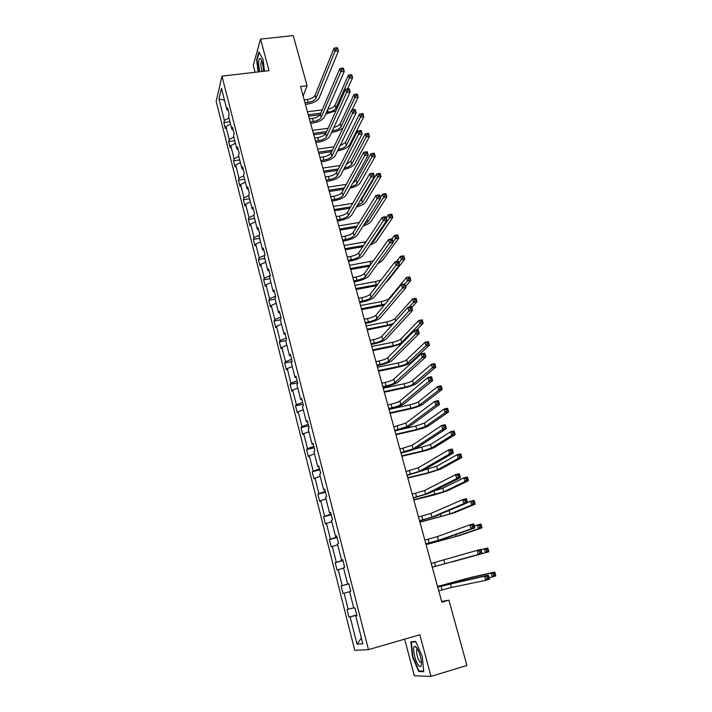 <?xml version="1.0" encoding="UTF-8"?>
<svg xmlns="http://www.w3.org/2000/svg" width="712" height="712" viewBox="0 0 712 712"><rect width="100%" height="100%" fill="white"/><g stroke="black" fill="none" stroke-linecap="round" stroke-linejoin="round"><path stroke-width="1.07" d="M404.647 639.145L414.313 675.768L430.974 676.4L466.921 665.48L448.916 600.18L441.654 601.444M216.172 101.371L354.754 650.314L368.469 649.647L221.966 76.131L216.172 101.371M221.966 76.131L269.011 70.666L260.565 39.089L253.258 65.379L255.083 72.286M260.565 39.089L293.237 35.6L307.059 85.734L300.526 86.526L441.849 602.174L448.916 600.18M356.854 615.186L348.969 617.135L356.792 614.946M361.385 638.014L357.032 644.164L350.135 616.93M353.704 607.843L347.047 609.525L348.969 617.135M348.204 609.294L344.118 593.185L342.988 593.497L341.084 585.967L348.88 583.876M348.853 583.796L341.084 585.967M342.205 585.629L338.173 569.689L337.07 570.098L335.183 562.649L342.953 560.62M342.873 560.308L335.183 562.649M336.278 562.213L332.282 546.433L331.214 546.941L329.345 539.571L337.087 537.596M336.945 537.053L329.345 539.571M330.404 539.029L326.452 523.409L325.411 524.023L323.568 516.725L331.276 514.812M331.08 514.046L323.568 516.725M324.592 516.084L320.676 500.625L319.67 501.328L317.837 494.101L325.526 492.25M325.277 491.262L317.837 494.101M318.843 493.372L314.962 478.063L313.983 478.864L312.176 471.709L319.839 469.92M319.528 468.719L312.176 471.709M313.147 470.881L309.311 455.733L308.358 456.623L306.569 449.539L314.197 447.803M313.841 446.388L307.504 448.622L306.569 449.539M307.504 448.622L303.704 433.626L302.787 434.596L301.016 427.592L308.625 425.91M308.207 424.29L301.924 426.586L301.016 427.592M301.924 426.586L298.159 411.732L297.269 412.8L295.516 405.849L303.098 404.229M302.636 402.413L296.397 404.763L295.516 405.849M296.397 404.763L292.668 390.051L291.804 391.208L290.069 384.329L297.625 382.762M297.109 380.742L290.923 383.154L290.069 384.329M290.923 383.154L287.239 368.594L286.393 369.831L284.675 363.022L292.018 361.545M291.644 359.293L285.503 361.758L284.675 363.022M285.503 361.758L281.854 347.34L281.044 348.658L279.335 341.911L285.993 340.621M286.233 338.049L280.136 340.567L279.335 341.911M280.136 340.567L276.523 326.292L275.731 327.689L274.049 321.014L280.386 319.822M280.866 317.009L274.823 319.59L274.049 321.014M274.823 319.59L271.245 305.448L270.48 306.925L268.807 300.313L275.126 299.165M275.562 296.174L269.563 298.809L268.807 300.313M269.563 298.809L266.012 284.8L265.273 286.358L263.618 279.807L269.919 278.703M270.302 275.544L264.348 278.232L263.618 279.807M264.348 278.232L260.832 264.357L260.12 265.985L258.483 259.497L264.757 258.438M264.802 255.243L259.186 257.842L258.483 259.497M259.186 257.842L255.706 244.109L255.021 245.809L253.392 239.383L259.649 238.36M259.293 235.174L254.068 237.657L253.392 239.383M254.068 237.657L250.624 224.049L249.965 225.829L248.355 219.456L254.585 218.477M253.89 215.282L249.004 217.658L248.355 219.456M249.004 217.658L245.587 204.175L244.955 206.026L243.353 199.716L249.574 198.773M248.737 195.48L243.985 197.847L243.353 199.716M243.985 197.847L240.603 184.497L239.988 186.41L238.413 180.163L244.608 179.264M243.727 175.82L239.018 178.222L238.413 180.163M239.018 178.222L235.663 164.997L235.076 166.982L233.509 160.796L239.686 159.924M238.769 156.337L234.097 158.785L233.509 160.796M234.097 158.785L230.777 145.675L230.198 147.731L228.65 141.599L234.809 140.771M233.856 137.042L229.22 139.525L228.65 141.599M229.22 139.525L225.927 126.54L225.375 128.658L223.844 122.58L229.976 121.788M228.988 117.925L224.378 120.444L223.844 122.58M224.378 120.444L218.949 99.004L221.45 88.306L226.995 110.093L227.564 107.85L229.148 114.071L228.579 116.287L231.934 129.495L232.53 127.315L234.123 133.589L233.527 135.752L236.918 149.075L237.532 146.966L239.152 153.303L238.529 155.394L241.955 168.842L242.596 166.813L244.225 173.212L243.575 175.223L247.037 188.805L247.696 186.847L249.342 193.308L248.675 195.239L252.164 208.954L252.849 207.067L254.513 213.591L253.819 215.46L257.344 229.308L258.055 227.493L259.738 234.079L259.017 235.868L262.577 249.85L263.315 248.114L265.006 254.771L264.268 256.48L267.854 270.605L268.62 268.949L270.329 275.66L269.563 277.297L273.194 291.555L273.978 289.98L275.713 296.762L274.912 298.31L278.579 312.71L279.398 311.215L281.142 318.068L280.314 319.537L284.017 334.079L284.862 332.673L286.625 339.597L285.77 340.977L289.508 355.662L290.38 354.345L292.16 361.331L291.288 362.63L295.062 377.467L295.961 376.23L297.758 383.287L296.851 384.498L300.669 399.485L301.594 398.337L303.41 405.475L302.475 406.588L306.329 421.727L307.29 420.676L309.124 427.876L308.154 428.909L312.052 444.199L313.04 443.238L314.891 450.518L313.894 451.444L317.828 466.894L318.843 466.031L320.72 473.382L319.688 474.219L323.666 489.829L324.717 489.064L326.612 496.495L325.553 497.234L329.567 513.005L330.644 512.328L332.557 519.84L331.472 520.481L335.521 536.412L336.634 535.842L338.574 543.434L337.443 543.968L341.546 560.068L342.695 559.605L344.644 567.277L343.487 567.704L347.634 583.973L348.809 583.618L350.785 591.369L349.592 591.69L353.784 608.137L354.994 607.879L356.988 615.72L355.769 615.933L362.844 643.746L357.032 644.164M349.601 591.699L344.118 593.185M348.827 583.671L347.634 583.973M343.602 568.14L338.173 569.689M342.748 559.81L341.546 560.068M337.666 544.831L332.282 546.433M336.732 536.198L335.521 536.412M331.792 521.754L326.452 523.409M330.768 512.836L329.567 513.005M325.98 498.916L320.676 500.625M324.877 489.705L323.666 489.829M320.222 476.301L314.962 478.063M319.047 466.814L317.828 466.894M314.526 453.918L309.311 455.733M313.271 444.155L312.052 444.199M308.883 431.757L303.704 433.626M307.557 421.727L306.329 421.727M303.294 409.818L298.159 411.732M301.897 399.53L300.669 399.485M297.767 388.093L292.668 390.051M296.299 377.547L295.062 377.467M292.294 366.582L287.239 368.594M290.754 355.786L289.508 355.662M286.865 345.284L281.854 347.34M285.263 334.24L284.017 334.079M281.498 324.191L276.523 326.292M279.825 312.915L278.579 312.71M276.185 303.303L271.245 305.448M274.44 291.787L273.194 291.555M270.916 282.611L266.012 284.8M269.109 270.872L267.854 270.605M265.701 262.123L260.832 264.357M263.832 250.161L262.577 249.85M260.539 241.831L255.706 244.109M258.607 229.647L257.344 229.308M255.421 221.735L250.624 224.049M253.428 209.337L252.164 208.954M250.348 201.825L245.587 204.175M248.301 189.214L247.037 188.805M245.328 182.103L240.603 184.497M243.219 169.287L241.955 168.842M240.353 162.559L235.663 164.997M238.191 149.547L236.918 149.075M235.432 143.21L230.777 145.675M233.207 129.993L231.934 129.495M230.546 124.03L225.927 126.54M228.276 110.627L226.995 110.093M430.974 676.4L419.84 634.739L368.469 649.647M303.134 96.049L307.059 85.734M224.476 100.169L218.949 99.004M356.952 615.56L355.769 615.933M264.499 71.191L263.04 59.425L258.839 51.914L256.632 59.79L258.153 71.93M415.728 641.45L410.877 641.77L412.408 656.66L418.772 671.549L423.765 671.674L422.243 656.464L415.728 641.45M257.085 59.737L256.632 59.79M417.704 649.326L416.76 649.664C416.28 653.491 417.303 657.603 419.822 661.982L421.486 662.694M420.481 671.033L418.772 671.549M304.994 102.857L308.109 102.457C312.114 101.763 314.722 100.374 315.941 98.3L334.952 51.353L334.026 48.096L337.515 47.713L338.449 50.961L319.19 97.891C317.347 101.006 313.44 103.08 307.45 104.112L305.412 104.379M304.166 99.814L307.272 99.431C311.278 98.737 313.885 97.348 315.096 95.257L334.026 48.096L335.761 47.927L336.135 49.235L337.541 49.075L337.168 47.775L335.761 47.927M337.541 49.075L338.449 50.961L334.952 51.353L336.135 49.235M335.948 110.796L325.776 113.973M320.16 114.703L308.661 116.207M307.45 111.793L322.26 109.879M308.26 114.757L320.881 113.119M326.461 112.389L328.196 112.167C332.068 111.481 334.622 110.146 335.868 108.171L349.316 78.151L348.435 75.054L351.719 74.662L352.609 77.75L347.554 88.893M327.876 109.141C331.525 108.384 333.91 107.076 335.041 105.207L348.435 75.054L350.099 74.938L350.455 76.175L351.772 76.015L351.417 74.778L350.099 74.938M351.772 76.015L352.609 77.75L349.316 78.151L350.455 76.175M310.218 121.894L313.333 121.485C317.356 120.773 319.991 119.402 321.228 117.382L340.772 71.796L339.838 68.503L343.344 68.094L344.288 71.378L324.485 116.955C322.616 119.981 318.673 122.028 312.666 123.096L310.619 123.363M309.373 118.833L312.497 118.423C316.511 117.711 319.136 116.341 320.373 114.312L339.838 68.503L341.6 68.37L341.974 69.687L343.38 69.518L343.006 68.201L341.6 68.37M343.38 69.518L344.288 71.378L340.772 71.796L341.974 69.687M315.487 141.118L318.611 140.682C322.652 139.953 325.295 138.609 326.559 136.642L346.655 92.444L345.712 89.116L349.227 88.68L350.179 91.999L329.825 136.197C327.921 139.134 323.951 141.154 317.926 142.249L315.87 142.525M314.633 138.03L317.766 137.594C321.797 136.864 324.441 135.52 325.704 133.544L345.712 89.116L347.492 89.009L347.874 90.344L349.281 90.166L348.907 88.84L347.492 89.009M349.281 90.166L350.179 91.999L346.655 92.444L347.874 90.344M343.148 127.715C340.621 129.976 337.123 131.462 332.646 132.183L331.605 132.325M325.9 133.108L313.743 134.764M312.541 130.376L328.072 128.285M313.36 133.367L326.585 131.578M332.317 130.794L333.358 130.652C337.239 129.958 339.82 128.641 341.084 126.709L354.879 97.562L353.989 94.438L357.282 94.02L358.18 97.144L352.075 109.888M333.866 127.439C337.15 126.585 339.277 125.348 340.247 123.728L353.989 94.438L355.671 94.349L356.027 95.595L357.353 95.426L356.988 94.18L355.671 94.349M357.353 95.426L358.18 97.144L354.879 97.562L356.027 95.595M338.289 149.351L338.565 149.315C342.463 148.594 345.053 147.304 346.352 145.426L360.503 117.151L359.596 114L362.897 113.564L363.805 116.715L349.494 144.981C347.545 147.793 343.665 149.725 337.835 150.802L337.559 150.837M331.694 151.665L318.878 153.489M317.677 149.128L334.008 146.832M318.504 152.145L332.406 150.179M340.016 145.809L345.498 142.418L359.596 114L361.296 113.938L361.66 115.202L362.987 115.024L362.622 113.769L361.296 113.938M362.987 115.024L363.805 116.715L360.503 117.151L361.66 115.202M263.467 71.316C263.218 65.077 262.203 60.805 260.414 58.5L259.898 58.295C258.251 59.959 258.189 64.445 259.711 71.752M261.802 60.947L261.402 61.214C260.565 63.724 260.788 67.151 262.06 71.476M258.5 71.894L257.014 59.995L259.141 52.439M416.645 647.68L415.087 646.416C411.874 645.321 414.571 660.496 418.425 665.239C420.454 667.607 421.468 666.797 421.486 662.81C420.952 656.847 419.332 651.8 416.645 647.68M417.588 649.104L416.76 649.664M423.711 671.113L419.012 671.007L412.835 656.58L411.358 642.144L415.897 641.85M413.156 641.619L411.358 642.144M320.8 160.52L323.942 160.066C327.992 159.319 330.662 157.993 331.952 156.088L352.6 113.297L351.648 109.942L355.172 109.479L356.133 112.834L335.227 155.617C333.278 158.465 329.282 160.458 323.23 161.58L321.174 161.873M319.946 157.397L323.088 156.952C327.128 156.204 329.798 154.869 331.08 152.955L351.648 109.942L353.446 109.871L353.828 111.214L355.243 111.028L354.861 109.684L353.446 109.871M355.243 111.028L356.133 112.834L352.6 113.297L353.828 111.214M337.613 170.382L324.058 172.384M322.865 168.05L340.078 165.531M323.702 171.102L338.342 168.94M346.379 164.241L350.802 161.268L365.256 133.758L368.576 133.295L369.492 136.482L354.816 163.849C352.974 166.439 349.254 168.317 343.656 169.483M344.403 168.041C348.07 167.24 350.482 165.994 351.657 164.312L366.173 136.935L365.256 133.758L366.974 133.722L367.339 134.995L368.674 134.817L368.309 133.536L366.974 133.722M368.674 134.817L369.492 136.482L366.173 136.935L367.339 134.995M326.167 180.109L329.318 179.638C333.385 178.863 336.073 177.555 337.39 175.713L358.608 134.372L357.638 130.981L361.18 130.492L362.15 133.883L340.674 175.223C338.69 177.982 334.667 179.94 328.588 181.088L326.523 181.4M325.304 176.959L328.454 176.487C332.513 175.722 335.201 174.413 336.509 172.553L357.638 130.981L359.462 130.937L359.845 132.299L361.269 132.103L360.877 130.75L359.462 130.937M361.269 132.103L362.15 133.883L358.608 134.372L359.845 132.299M343.665 189.25L329.282 191.457M328.099 187.149L346.299 184.381M328.944 190.229L344.421 187.861M353.01 182.664L356.16 180.305L370.979 153.703L374.298 153.222L375.224 156.435L360.192 182.886C358.537 185.182 355.11 186.971 349.921 188.235M350.713 186.82C353.926 185.939 356.036 184.791 357.024 183.367L371.895 156.916L370.979 153.703L372.714 153.703L373.079 154.985L374.414 154.798L374.04 153.507L372.714 153.703M374.414 154.798L375.224 156.435L371.895 156.916L373.079 154.985M331.587 199.876L334.747 199.387C338.832 198.595 341.538 197.313 342.881 195.524L364.678 155.661L363.698 152.235L367.25 151.727L368.229 155.145L346.174 195.017C344.154 197.687 340.096 199.609 333.999 200.784L331.925 201.113M330.715 196.699L333.875 196.209C337.951 195.417 340.656 194.136 341.991 192.338L363.698 152.235L365.541 152.226L365.932 153.605L367.356 153.4L366.965 152.021L365.541 152.226M367.356 153.4L368.229 155.145L364.678 155.661L365.932 153.605M349.868 208.26L334.551 210.699M333.385 206.418L352.689 203.374M334.231 209.524L350.642 206.916M360.041 200.917L361.562 199.502L376.746 173.835L380.083 173.336L381.018 176.576L365.603 202.101C364.152 204.095 361.082 205.759 356.401 207.076M357.246 205.652L362.426 202.6L377.68 177.083L376.746 173.835L378.499 173.87L378.873 175.17L380.208 174.965L379.834 173.666L378.499 173.87M380.208 174.965L381.018 176.576L377.68 177.083L378.873 175.17M337.061 219.839L340.229 219.323C344.323 218.513 347.055 217.249 348.417 215.531L370.81 177.172L369.822 173.71L373.382 173.176L374.37 176.629L351.728 214.997C349.663 217.569 345.578 219.465 339.464 220.675L337.381 221.014M336.18 216.626L339.348 216.119C343.442 215.309 346.166 214.045 347.527 212.31L369.822 173.71L371.673 173.737L372.073 175.125L373.506 174.912L373.106 173.523L371.673 173.737M373.506 174.912L374.37 176.629L370.81 177.172L372.073 175.125M356.24 227.422L339.882 230.118M338.716 225.873L359.275 222.5M339.571 229.006L357.032 226.131M364.072 224.494L367.89 222.01L383.519 197.455L382.575 194.171L385.922 193.646L386.865 196.921L371.077 221.485C369.831 223.167 367.187 224.672 363.129 225.989M380.386 197.66L382.575 194.171L384.347 194.234L384.72 195.551L386.064 195.337L385.69 194.029L384.347 194.234M386.064 195.337L386.865 196.921L383.519 197.455L384.72 195.551M342.579 239.988L345.765 239.455C349.868 238.627 352.627 237.381 354.015 235.725L377.004 198.906L376.007 195.408L379.585 194.848L380.582 198.337L357.335 235.174C355.235 237.648 351.114 239.508 344.973 240.745L342.89 241.101M341.698 236.749L344.875 236.215C348.978 235.387 351.728 234.141 353.116 232.477L376.007 195.408L377.885 195.48L378.277 196.877L379.719 196.654L379.318 195.248L377.885 195.48M379.719 196.654L380.582 198.337L377.004 198.906L378.277 196.877M362.8 246.717L345.249 249.725M344.092 245.507L366.128 241.688M344.964 248.675L363.618 245.48M371.344 243.201L373.399 241.608L389.411 218.023L388.467 214.713L391.822 214.161L392.775 217.471L376.595 241.057C375.58 242.409 373.444 243.691 370.187 244.91M386.216 218.059L388.467 214.713L390.247 214.802L390.63 216.128L391.974 215.914L391.6 214.588L390.247 214.802M391.974 215.914L392.775 217.471L389.411 218.023L390.63 216.128M348.159 260.334L351.345 259.773C355.475 258.928 358.243 257.708 359.667 256.115L383.261 220.871L382.255 217.329L385.842 216.751L386.847 220.275L362.995 255.537C360.851 257.922 356.703 259.747 350.535 261.019L348.444 261.384M347.26 257.059L350.446 256.507C354.576 255.661 357.344 254.433 358.759 252.84L382.255 217.329L384.151 217.436L384.551 218.851L385.993 218.62L385.593 217.205L384.151 217.436M385.993 218.62L386.847 220.275L383.261 220.871L384.551 218.851M385.593 217.205L385.842 216.751M369.599 266.155L350.678 269.51M349.53 265.327L373.373 260.85M350.402 268.522L370.445 264.971M393.051 241.973L395.365 238.787L394.412 235.45L397.777 234.88L398.738 238.217L382.166 260.815L377.68 263.778M391.912 238.921L394.412 235.45L396.21 235.574L396.602 236.918L397.946 236.687L397.563 235.343L396.21 235.574M397.946 236.687L398.738 238.217L395.365 238.787L396.602 236.918M397.563 235.343L397.777 234.88M353.793 280.875L356.988 280.297C361.126 279.424 363.921 278.232 365.372 276.71L389.589 243.059L388.565 239.49L392.17 238.876L393.193 242.445L368.709 276.105C366.529 278.383 362.346 280.181 356.16 281.48L354.06 281.854M352.885 277.573L356.08 276.995C360.219 276.131 363.013 274.93 364.455 273.39L388.565 239.49L390.488 239.632L390.897 241.065L392.339 240.816L391.929 239.392L390.488 239.632M392.339 240.816L393.193 242.445L389.589 243.059L390.897 241.065M391.929 239.392L392.17 238.876M376.684 285.699L356.151 289.481M355.012 285.325L375.491 281.596L381.205 279.807M355.893 288.556L377.565 284.551M399.014 262.808L401.381 259.764L400.411 256.391L403.793 255.795L404.763 259.168L387.791 280.759L385.94 282.255M396.379 261.633L400.411 256.391L402.236 256.551L402.627 257.904L403.98 257.664L403.588 256.311L402.236 256.551M403.98 257.664L404.763 259.168L401.381 259.764L402.627 257.904M403.588 256.311L403.793 255.795M359.471 301.621L362.684 301.016C366.84 300.126 369.653 298.951 371.13 297.5L395.979 265.496L394.946 261.882L398.56 261.242L399.592 264.846L374.476 296.868C372.251 299.049 368.042 300.811 361.829 302.137L359.729 302.538M358.563 298.284L361.767 297.678C365.923 296.797 368.736 295.613 370.204 294.154L394.946 261.882L396.887 262.069L397.305 263.511L398.747 263.253L398.337 261.811L396.887 262.069M398.747 263.253L399.592 264.846L395.979 265.496L397.305 263.511M398.337 261.811L398.56 261.242M384.204 305.243L361.678 309.64M360.548 305.519L381.089 301.657C385.094 300.793 387.844 299.654 389.33 298.248L406.472 277.547L409.863 276.923L410.842 280.332L405.742 286.366M361.438 308.777L385.165 304.077M365.212 322.563L368.433 321.94C372.607 321.023 375.447 319.875 376.942 318.487L402.44 288.164L401.399 284.515L405.021 283.848L407.451 280.955L406.472 277.547L408.314 277.742L408.715 279.104L410.067 278.855L409.676 277.493L408.314 277.742M410.067 278.855L410.842 280.332L407.451 280.955L408.715 279.104M409.676 277.493L409.863 276.923M364.295 319.19L367.508 318.575C371.682 317.659 374.512 316.511 376.007 315.113L401.399 284.515L403.357 284.738L403.775 286.197L405.226 285.93L404.817 284.471L403.357 284.738M404.817 284.471L406.062 287.488L380.306 317.846C378.036 319.919 373.791 321.637 367.561 322.999L365.443 323.408M405.226 285.93L406.062 287.488L402.44 288.164L403.775 286.197M392.312 324.699L367.25 329.994M366.128 325.909L386.741 321.895C390.755 321.014 393.522 319.902 395.044 318.558L412.595 298.907L415.995 298.266L416.992 301.701L411.767 307.424M367.036 329.193L387.648 325.162L393.549 323.328M409.267 307.13L413.583 302.351L412.595 298.907L414.464 299.138L414.856 300.517L416.217 300.259L415.826 298.88L414.464 299.138M416.217 300.259L416.992 301.701L413.583 302.351L414.856 300.517M415.826 298.88L415.995 298.266M371.014 343.709L374.245 343.068C378.428 342.125 381.285 341.003 382.816 339.695L408.964 311.073L407.914 307.388L411.554 306.685L412.613 310.37L386.189 339.019C383.884 340.986 379.594 342.668 373.346 344.065L371.228 344.492M370.08 340.309L373.31 339.668C377.493 338.734 380.35 337.604 381.872 336.278L407.914 307.388L409.898 307.646L410.317 309.124L411.776 308.848L411.358 307.37L409.898 307.646M411.776 308.848L412.613 310.37L408.964 311.073L410.317 309.124M411.358 307.37L411.554 306.685M401.408 343.816L392.428 346.584L372.883 350.535M371.771 346.486L392.437 342.33C396.477 341.422 399.263 340.336 400.812 339.063L418.781 320.489L422.198 319.822L423.195 323.293L416.449 330.119M372.679 349.806L393.362 345.623C397.394 344.715 400.188 343.629 401.737 342.365L419.777 323.969L418.781 320.489L420.667 320.756L421.068 322.144L422.43 321.877L422.029 320.489L420.667 320.756M422.43 321.877L423.195 323.293L419.777 323.969L421.068 322.144M422.029 320.489L422.198 319.822M376.862 365.069L380.11 364.402C384.311 363.44 387.186 362.346 388.752 361.1L415.568 334.231L414.509 330.502L418.158 329.781L419.226 333.501L392.134 360.406C389.776 362.266 385.459 363.903 379.185 365.336L377.057 365.781M375.927 361.634L379.167 360.966C383.359 360.014 386.242 358.91 387.8 357.655L414.509 330.502L416.511 330.813L416.938 332.299L418.398 332.014L417.971 330.519L416.511 330.813M418.398 332.014L419.226 333.501L415.568 334.231L416.938 332.299M417.971 330.519L418.158 329.781M378.383 370.614L399.129 366.28C403.179 365.354 405.991 364.295 407.575 363.102L426.043 345.801L425.028 342.285L428.455 341.591L429.461 345.098L410.824 362.426C408.448 364.215 404.229 365.799 398.177 367.187L378.57 371.281M377.467 367.258L398.195 362.96C402.244 362.034 405.057 360.966 406.632 359.765L425.028 342.285L426.933 342.588L427.342 343.994L428.713 343.718L428.304 342.312L426.933 342.588M428.713 343.718L429.461 345.098L426.043 345.801L427.342 343.994M428.304 342.312L428.455 341.591M382.78 386.643L386.029 385.948C390.247 384.961 393.149 383.893 394.742 382.727L422.243 357.647L421.166 353.873L424.833 353.116L425.91 356.881L398.133 381.997C395.738 383.75 391.386 385.352 385.085 386.821L382.949 387.275M381.828 383.172L385.076 382.478C389.286 381.498 392.187 380.422 393.781 379.247L421.166 353.873L423.195 354.22L423.622 355.733L425.091 355.43L424.663 353.917L423.195 354.22M425.091 355.43L425.91 356.881L422.243 357.647L423.622 355.733M424.663 353.917L424.833 353.116M384.142 391.618L404.95 387.141C409.017 386.189 411.848 385.156 413.458 384.035L432.362 367.855L431.347 364.304L434.774 363.583L435.797 367.125L416.725 383.332C414.304 385.014 410.05 386.563 403.98 387.987L384.311 392.223M383.216 388.236L404.015 383.786C408.074 382.842 410.913 381.801 412.515 380.662L431.347 364.304L433.27 364.651L433.67 366.066L435.05 365.781L434.64 364.357L433.27 364.651M435.05 365.781L435.797 367.125L432.362 367.855L433.67 366.066M434.64 364.357L434.774 363.583M388.752 408.421L392.009 407.709C396.246 406.703 399.174 405.653 400.794 404.567L428.98 381.312L427.894 377.502L431.579 376.71L432.665 380.519L404.202 403.811C401.755 405.448 397.367 407.015 391.039 408.519L388.903 408.991M387.791 404.914L391.048 404.202C395.276 403.206 398.204 402.155 399.824 401.052L427.894 377.502L429.95 377.885L430.386 379.416L431.855 379.096L431.419 377.574L429.95 377.885M431.855 379.096L432.665 380.519L428.98 381.312L430.386 379.416M431.419 377.574L431.579 376.71M389.953 412.827L410.824 408.198C414.909 407.228 417.766 406.214 419.404 405.164L438.752 390.132L437.72 386.545L441.164 385.797L442.197 389.384L422.679 404.443C420.214 406.018 415.933 407.531 409.836 408.982L390.105 413.361M389.019 409.418L409.881 404.817C413.957 403.846 416.814 402.832 418.451 401.764L437.72 386.545L439.66 386.928L440.078 388.369L441.458 388.067L441.04 386.634L439.66 386.928M441.458 388.067L442.197 389.384L438.752 390.132L440.078 388.369M441.04 386.634L441.164 385.797M394.777 430.431L406.908 426.622L435.797 405.235L434.703 401.381L438.396 400.562L439.491 404.416L410.317 425.847C407.825 427.369 403.41 428.891 397.056 430.431L394.911 430.92M393.807 426.888L405.92 423.07L434.703 401.381L436.776 401.817L437.221 403.357L438.699 403.028L438.254 401.488L436.776 401.817M438.699 403.028L439.491 404.416L435.797 405.235L437.221 403.357M438.254 401.488L438.396 400.562M395.827 434.249L416.76 429.47L425.402 426.506L445.205 412.649L444.163 409.026L447.617 408.252L448.658 411.865L428.695 425.758C426.177 427.227 421.86 428.704 415.746 430.19L395.952 434.712M401.212 429.363L415.808 426.043L424.441 423.07L444.163 409.026L446.121 409.445L446.54 410.895L447.928 410.584L447.51 409.133L446.121 409.445M447.928 410.584L448.658 411.865L445.205 412.649L446.54 410.895M447.51 409.133L447.617 408.252M400.874 452.654L413.076 448.907L442.695 429.425L441.582 425.527L445.285 424.681L446.397 428.571L416.502 448.097C413.966 449.503 409.507 450.99 403.134 452.556L400.981 453.063M399.886 449.076L412.088 445.32L441.582 425.527L443.683 426.007L444.128 427.565L445.614 427.227L445.169 425.66L443.683 426.007M445.614 427.227L446.397 428.571L442.695 429.425L444.128 427.565M445.169 425.66L445.285 424.681M401.755 455.876L422.75 450.936L431.463 448.053L451.72 435.388L450.669 431.73L454.14 430.929L455.19 434.578L434.765 447.278C432.202 448.64 427.859 450.073 421.709 451.595L401.862 456.267M413.859 449.334L430.493 444.582L450.669 431.73L452.654 432.184L453.072 433.653L454.461 433.332L454.042 431.864L452.654 432.184M454.461 433.332L455.19 434.578L451.72 435.388L453.072 433.653M454.042 431.864L454.14 430.929M407.024 475.1L419.315 471.406L449.664 453.873L448.542 449.94L452.253 449.058L453.384 452.992L422.75 470.579L407.113 475.438M406.036 471.486L418.309 467.784L448.542 449.94L450.66 450.465L451.114 452.04L452.601 451.684L452.156 450.109L450.66 450.465M452.601 451.684L453.384 452.992L449.664 453.873L451.114 452.04M452.156 450.109L452.253 449.058M407.745 477.716L428.802 472.617L437.586 469.813L458.306 458.368L457.246 454.665L460.726 453.838L461.785 457.531L440.888 469.012L427.743 473.213L407.825 478.037M423.444 470.187L436.598 466.307L457.246 454.665L459.249 455.173L459.676 456.65L461.073 456.312L460.646 454.834L459.249 455.173M461.073 456.312L461.785 457.531L458.306 458.368L459.676 456.65M460.646 454.834L460.726 453.838M413.236 497.777L425.616 494.146L456.712 478.606L455.573 474.619L459.302 473.711L460.442 477.69L429.06 493.291L413.307 498.035M412.239 494.128L424.601 490.488L455.573 474.619L457.727 475.198L458.181 476.791L459.676 476.417L459.213 474.824L457.727 475.198M459.676 476.417L460.442 477.69L456.712 478.606L458.181 476.791M459.213 474.824L459.302 473.711M413.788 499.779L443.763 491.778L464.963 481.588L463.895 477.85L467.383 476.987L468.452 480.725L447.083 490.96L433.83 495.036L413.85 500.02M433.466 491.102L442.775 488.245L463.895 477.85L465.915 478.393L466.351 479.888L467.748 479.541L467.312 478.046L465.915 478.393M467.748 479.541L468.452 480.725L464.963 481.588L466.351 479.888M467.312 478.046L467.383 476.987M419.519 520.686L431.979 517.117L463.841 503.607L462.693 499.584L466.431 498.64L467.579 502.654L435.441 516.236L419.564 520.864M418.505 517.001L430.956 513.423L462.693 499.584L464.865 500.198L465.319 501.818L466.823 501.435L466.36 499.824L464.865 500.198M466.823 501.435L467.579 502.654L463.841 503.607L465.319 501.818M466.36 499.824L466.431 498.64M419.893 522.056L450.011 513.975L471.691 505.048L470.605 501.275L474.103 500.385L475.189 504.158L453.33 513.121L419.938 522.216M467.553 502.565L470.605 501.275L472.652 501.853L473.088 503.366L474.495 503.01L474.058 501.497L472.652 501.853M474.495 503.01L475.189 504.158L471.691 505.048L473.088 503.366M474.058 501.497L474.103 500.385M425.856 543.826L438.405 540.328L471.041 528.891L469.884 524.824L473.64 523.845L474.797 527.912L441.876 539.411L425.883 543.923M424.842 540.105L437.373 536.59L469.884 524.824L472.083 525.492L472.546 527.12L474.05 526.729L473.587 525.1L472.083 525.492M474.05 526.729L474.797 527.912L471.041 528.891L472.546 527.12M473.587 525.1L473.64 523.845M426.061 544.547L456.312 536.385L478.482 528.758L477.387 524.94L480.903 524.023L481.997 527.832L459.649 535.504L426.079 544.636M474.272 526.052L477.387 524.94L479.461 525.572L479.897 527.102L481.312 526.729L480.867 525.198L479.461 525.572M481.312 526.729L481.997 527.832L478.482 528.758L479.897 527.102M480.867 525.198L480.903 524.023M432.273 567.215L478.331 554.47L477.156 550.349L480.92 549.335L482.104 553.447L432.273 567.224M431.241 563.45L477.156 550.349L479.381 551.07L479.852 552.717L481.357 552.307L480.885 550.661L479.381 551.07M481.357 552.307L482.104 553.447L478.331 554.47L479.852 552.717M480.885 550.661L480.92 549.335M452.449 561.821L485.353 552.726L484.249 548.863L487.773 547.92L488.877 551.764L452.449 561.821M481.054 549.789L484.249 548.863L486.341 549.539L486.786 551.079L488.201 550.696L487.756 549.157L486.341 549.539M488.201 550.696L488.877 551.764L485.353 552.726L486.786 551.079M487.756 549.157L487.773 547.92M438.743 590.835L451.47 587.462L485.7 580.333L484.516 576.168L488.298 575.118L453.9 582.683L437.684 586.973M437.702 587.035L484.516 576.168L486.768 576.934L487.239 578.607L488.752 578.18L488.281 576.515L486.768 576.934M488.281 576.515L488.298 575.118L489.482 579.274L485.7 580.333L487.239 578.607M489.482 579.274L488.752 578.18M489.019 577.637L492.295 576.942L491.182 573.044L494.715 572.065L471.424 577.272L437.551 586.474M437.568 586.537L468.078 578.206L491.182 573.044L493.291 573.756L493.745 575.323L495.16 574.922L494.707 573.365L493.291 573.756M494.707 573.365L494.715 572.065L495.828 575.955L492.295 576.942L493.745 575.323M495.828 575.955L495.16 574.922M307.272 99.431L308.109 102.457M315.096 95.257L315.941 98.3M327.556 109.871L328.196 112.167M335.041 105.207L335.868 108.171M312.497 118.423L313.333 121.485M320.373 114.312L321.228 117.382M317.766 137.594L318.611 140.682M325.704 133.544L326.559 136.642M332.985 129.335L333.358 130.652M340.247 123.728L341.084 126.709M345.498 142.418L346.352 145.426M323.088 156.952L323.942 160.066M331.08 152.955L331.952 156.088M350.802 161.268L351.657 164.312M328.454 176.487L329.318 179.638M336.509 172.553L337.39 175.713M356.16 180.305L357.024 183.367M333.875 196.209L334.747 199.387M341.991 192.338L342.881 195.524M361.562 199.502L362.426 202.6M339.348 216.119L340.229 219.323M347.527 212.31L348.417 215.531M367.196 219.545L367.89 222.01M344.875 236.215L345.765 239.455M353.116 232.477L354.015 235.725M364.446 242.053L364.882 243.584M373.115 240.585L373.399 241.608M350.446 256.507L351.345 259.773M358.759 252.84L359.667 256.115M369.946 261.731L370.73 264.561M356.08 276.995L356.988 280.297M364.455 273.39L365.372 276.71M375.491 281.596L376.381 284.8M361.767 297.678L362.684 301.016M370.204 294.154L371.13 297.5M381.089 301.657L381.988 304.887M389.33 298.248L389.5 298.853M367.508 318.575L368.433 321.94M376.007 315.113L376.942 318.487M386.741 321.895L387.648 325.162M395.044 318.558L395.712 320.925M373.31 339.668L374.245 343.068M381.872 336.278L382.816 339.695M392.437 342.33L393.362 345.623M400.812 339.063L401.737 342.365M379.167 360.966L380.11 364.402M387.8 357.655L388.752 361.1M398.195 362.96L399.129 366.28M406.632 359.765L407.575 363.102M385.076 382.478L386.029 385.948M393.781 379.247L394.742 382.727M404.015 383.786L404.95 387.141M412.515 380.662L413.458 384.035M391.048 404.202L392.009 407.709M399.824 401.052L400.794 404.567M409.881 404.817L410.824 408.198M418.451 401.764L419.404 405.164M397.082 426.15L398.053 429.683M405.92 423.07L406.908 426.622M415.808 426.043L416.76 429.47M424.441 423.07L425.402 426.506M403.17 448.311L404.149 451.88M412.088 445.32L413.076 448.907M421.789 447.483L422.75 450.936M430.493 444.582L431.463 448.053M409.32 470.694L410.317 474.308M418.309 467.784L419.315 471.406M427.832 469.128L428.802 472.617M436.598 466.307L437.586 469.813M415.541 493.309L416.538 496.958M424.601 490.488L425.616 494.146M433.928 490.986L434.916 494.511M442.775 488.245L443.763 491.778M421.815 516.156L422.83 519.84M430.956 513.423L431.979 517.117M440.399 514.135L441.084 516.618M449.032 510.495L450.011 513.975M428.161 539.233L429.185 542.953M437.373 536.59L438.405 540.328M446.958 537.64L447.323 538.948M455.796 534.552L456.312 536.385M434.569 562.551L435.602 566.307M443.861 559.997L444.902 563.771M441.048 586.109L442.09 589.901M450.411 583.644L451.47 587.462M458.946 580.609L459.204 581.517M468.078 578.206L468.434 579.488M261.882 61.161L261.402 61.214M261.42 60.013L260.414 58.5M417.535 649.095L415.087 646.416"/></g></svg>

